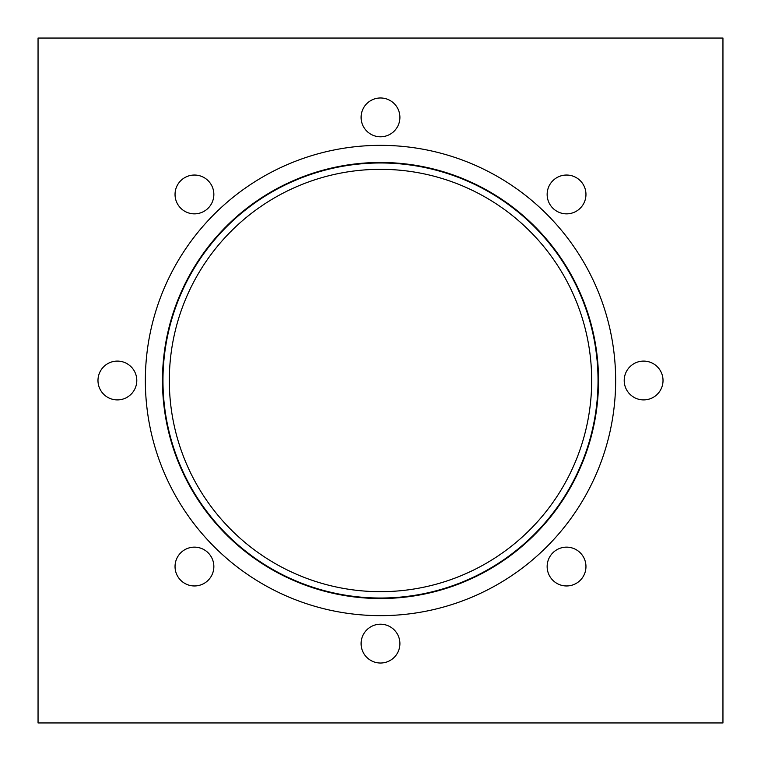 <?xml version="1.0" encoding="UTF-8"?>
<svg xmlns="http://www.w3.org/2000/svg" width="761" height="761" viewBox="0 0 761 761"><rect width="100%" height="100%" fill="white"/><g stroke="black" fill="none" stroke-linecap="round" stroke-linejoin="round"><path stroke-width="1.14" d="M175.04 566.555A19.405 19.405 0 0 0 194.445 585.96A19.405 19.405 0 0 0 213.851 566.555A19.405 19.405 0 0 0 194.445 547.149A19.405 19.405 0 0 0 175.04 566.555M361.095 643.616A19.405 19.405 0 0 0 380.5 663.021A19.405 19.405 0 0 0 399.906 643.616A19.405 19.405 0 0 0 380.5 624.21A19.405 19.405 0 0 0 361.095 643.616M547.149 566.555A19.405 19.405 0 0 0 566.555 585.96A19.405 19.405 0 0 0 585.96 566.555A19.405 19.405 0 0 0 566.555 547.149A19.405 19.405 0 0 0 547.149 566.555M624.21 380.5A19.405 19.405 0 0 0 643.616 399.906A19.405 19.405 0 0 0 663.021 380.5A19.405 19.405 0 0 0 643.616 361.095A19.405 19.405 0 0 0 624.21 380.5M547.149 194.445A19.405 19.405 0 0 0 566.555 213.851A19.405 19.405 0 0 0 585.96 194.445A19.405 19.405 0 0 0 566.555 175.04A19.405 19.405 0 0 0 547.149 194.445M361.095 117.384A19.405 19.405 0 0 0 380.5 136.79A19.405 19.405 0 0 0 399.906 117.384A19.405 19.405 0 0 0 380.5 97.979A19.405 19.405 0 0 0 361.095 117.384M175.04 194.445A19.405 19.405 0 0 0 194.445 213.851A19.405 19.405 0 0 0 213.851 194.445A19.405 19.405 0 0 0 194.445 175.04A19.405 19.405 0 0 0 175.04 194.445M97.979 380.5A19.405 19.405 0 0 0 117.384 399.906A19.405 19.405 0 0 0 136.79 380.5A19.405 19.405 0 0 0 117.384 361.095A19.405 19.405 0 0 0 97.979 380.5M145.351 380.5A235.149 235.149 0 0 0 380.5 615.649A235.149 235.149 0 0 0 615.649 380.5A235.149 235.149 0 0 0 380.5 145.351A235.149 235.149 0 0 0 145.351 380.5M598.527 380.5A218.026 218.026 0 0 0 380.5 162.474A218.026 218.026 0 0 0 162.474 380.5A218.026 218.026 0 0 0 380.5 598.527A218.026 218.026 0 0 0 598.527 380.5M162.968 380.5A217.532 217.532 0 0 0 380.5 598.032A217.532 217.532 0 0 0 598.032 380.5A217.532 217.532 0 0 0 380.5 162.968A217.532 217.532 0 0 0 162.968 380.5M591.678 380.5A211.178 211.178 0 0 1 380.5 591.678A211.178 211.178 0 0 1 169.323 380.5A211.178 211.178 0 0 1 380.5 169.323A211.178 211.178 0 0 1 591.678 380.5M722.95 38.05L722.95 722.95L38.05 722.95L38.05 38.05L722.95 38.05"/></g></svg>
